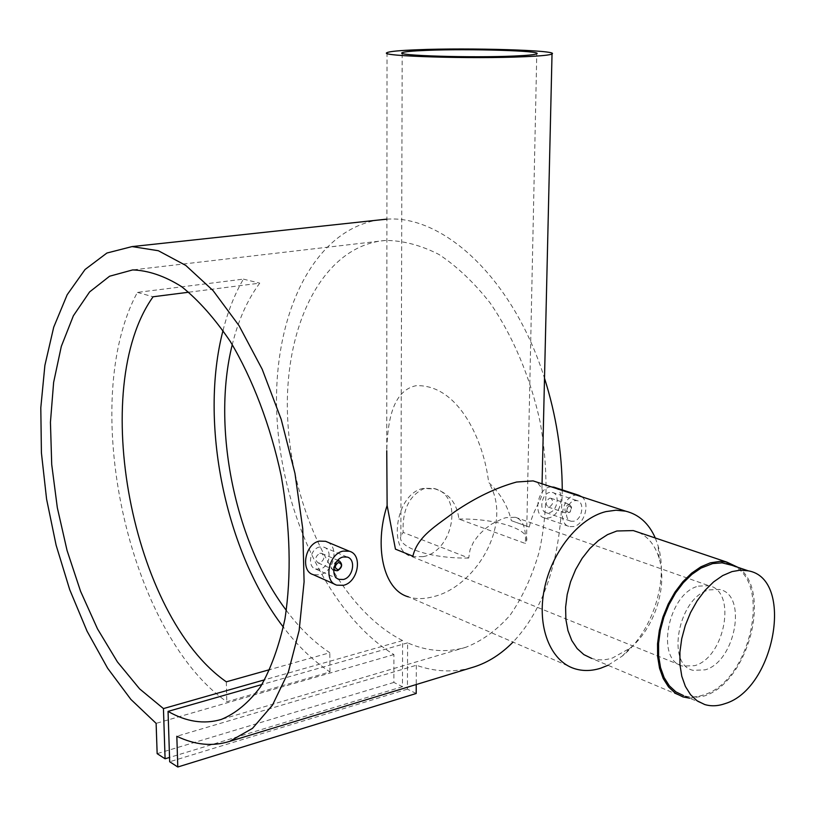 <?xml version="1.0" encoding="UTF-8"?>
<svg xmlns="http://www.w3.org/2000/svg" width="816" height="816" viewBox="0 0 816 816"><rect width="100%" height="100%" fill="white"/><g stroke="black" fill="none" stroke-linecap="round" stroke-linejoin="round"><path stroke-width="0.61" stroke-dasharray="4.08 3.06" d="M709.053 589.907L719.498 589.458C747.752 594.476 735.624 661.399 705.197 669.844L693.161 670.344C665.468 664.693 678.657 596.965 709.053 589.907L719.498 589.458C747.752 594.476 735.624 661.399 705.197 669.844L693.161 670.344C665.468 664.693 678.657 596.965 709.053 589.907M698.445 586.123L708.89 585.704C737.144 590.753 725.149 657.308 694.742 665.652L682.706 666.111C655.013 660.44 668.069 593.089 698.445 586.123M731.83 565.284C772.568 580.849 750.618 681.136 703.994 694.773C696.793 697.282 689.959 697.558 683.522 695.599L704.708 704.524M549.596 498.219L550.769 498.209C553.86 501.126 553.401 504.064 549.382 507.032L548.189 507.032C545.17 504.125 545.629 501.177 549.596 498.219M568.354 504.492L569.527 504.482L571.557 507.113L570.109 512.071L566.916 513.407C563.856 510.459 564.335 507.491 568.354 504.492M569.119 505.869L571.526 507.838L570.445 511.561L568.936 512.55C565.723 511.132 565.784 508.909 569.119 505.869M573.903 521.21L571.108 521.24C563.234 519.823 566.11 502.166 574.474 500.667L577.147 500.636C585.062 501.993 582.267 519.619 573.903 521.21M549.607 492.436C541.375 493.915 538.723 511.377 546.363 512.723L549.117 512.703C557.552 511.193 560.419 493.874 552.289 492.425L549.607 492.436M554.839 487.458C566.171 491.365 560.949 515.702 548.791 517.895L544.558 517.936C533.154 515.926 537.061 489.304 549.545 487.06L551.249 486.826M581.859 496.842C590.417 502.972 584.552 524.443 573.75 526.555L569.456 526.595C557.501 524.413 561.898 497.536 574.627 495.281L576.331 495.037M319.79 553.309L321.596 553.37C325.094 556.675 324.523 559.868 319.882 562.948L318.056 562.887C314.629 559.582 315.211 556.39 319.79 553.309M319.617 546.985C310.06 548.74 306.928 566.732 315.578 569.017L319.821 569.14C329.552 567.344 332.897 549.505 323.738 547.118L319.617 546.985M327.359 542.038C339.68 547.607 333.54 572.2 319.688 574.811L313.191 574.637M468.721 558.022C430.838 558.766 396.872 547.363 400.87 536.245L403.104 532.399L468.721 558.022L470.036 549.8L473.535 542.038L478.696 535.051L484.979 528.962L491.956 523.892L502.666 518.639L506.032 517.65L515.294 517.252C523.005 519.619 526.33 528.35 525.3 543.476L458.878 519.058C457.123 503.554 449.239 493.517 435.234 488.947L424.238 488.539C409.306 495.251 402.268 509.878 403.104 532.399M387.019 52.663L386.753 450.758C387.549 422.647 392.119 390.731 416.027 385.703C458.878 384.02 484.082 441.844 488.651 482.47C500.167 493.109 507.746 505.838 511.377 520.679L529.268 527.054C534.092 505.93 544.374 498.137 541.946 488.519L537.224 482.236M529.268 527.054L511.377 520.679M638.724 532.409C648.506 537.03 655.309 545.68 659.134 558.368C667.927 586.694 654.136 629.075 629.86 648.281L612.51 658.012C605.217 660.317 598.271 660.45 591.692 658.41L682.992 696.925M655.299 537.999L658.094 545.812C668.875 580.706 652.025 632.471 622.18 656.135L607.981 665.285M738.001 567.365C772.701 590.733 748.078 683.023 703.933 696.079L689.632 698.17M574.342 668.59L408.5 596.884C415.793 599.209 423.932 599.179 432.939 596.771C474.973 587.449 514.243 524.086 488.651 482.47M423.178 556.645L411.835 556.573C387.406 551.31 395.352 493.323 423.596 488.305L433.918 488.478C464.09 494.904 453.431 551.361 423.178 556.645M223.023 330.46C227.919 311.263 234.702 294.148 243.392 279.123L137.404 292.393C78.101 401.554 127.796 632.237 226.787 701.75L329.95 671.945C313.171 660.848 297.646 645.915 283.366 627.147M471.373 667.743C453.308 672.68 434.969 671.854 416.344 665.254L176.827 736.267M416.201 693.488L407.429 689.143L407.602 642.865C427.36 651.443 446.811 652.902 465.956 647.241C482.083 640.907 496.811 630.217 510.122 615.162C522.301 597.71 531.981 576.667 539.162 552.055C547.903 512.142 548.27 469.027 540.284 422.698C530.502 377.645 512.917 335.947 490.018 302.828C473.984 282.499 456.98 266.393 439.018 254.5C420.913 245.249 403.155 240.557 385.744 240.424C321.83 245.32 282.458 328.552 287.803 421.066C292.771 513.682 340.313 609.154 402.604 640.55L402.472 686.695L393.863 682.431L393.904 654.575C329.327 615.05 282.091 514.549 276.981 417.486C271.697 320.576 310.61 232.04 376.727 220.218M386.906 219.178C443.965 214.843 513.723 279.562 544.507 378.226M562.265 489.886C561.082 558.022 544.67 608.756 513.029 642.08M393.904 654.575L156.121 723.364M188.802 292.21L259.743 283.152C247.391 299.809 238.231 320.311 232.264 344.658M286.324 610.409C299.625 628.228 314.109 642.335 329.807 652.739L269.872 669.579M407.602 642.865L261.946 684.532M402.604 640.55L264.731 679.769M416.344 665.254L416.242 684.532M407.429 689.143L169.677 761.756M402.472 686.695L169.534 757.442M393.863 682.431L157.151 753.658M412.876 556.186L395.444 549.148M458.878 519.058C495.496 518.344 530.645 529.268 526.493 541.079L525.3 543.476M337.1 561.082C334.091 562.785 332.999 565.325 333.815 568.691M137.404 292.393L153.092 296.769M226.328 681.819L226.787 701.75M243.392 279.123L259.743 283.152M329.95 671.945L329.807 652.739M515.294 517.252L708.89 585.704M411.835 556.573L682.706 666.111M550.769 498.209L569.527 504.482M571.526 507.838L571.557 507.113M570.445 511.561L570.109 512.071M546.363 512.723L571.108 521.24M321.596 553.37L337.793 560.296M315.578 569.017L337.916 578.87M400.87 536.245L402.186 53.244M541.946 488.519L542.059 483.817M659.134 558.368L658.094 545.812M629.86 648.281L622.18 656.135M385.744 240.424L132.661 269.923M465.956 647.241L221.279 719.437M435.234 488.947L433.918 488.478M526.493 541.079L536.775 53.785M335.06 584.389L336.753 585.143M323.738 547.118L347.32 557.093M318.056 562.887L333.713 569.721M544.558 517.936L569.456 526.595M552.289 492.425L577.147 500.636M548.189 507.032L566.916 513.407"/><path stroke-width="1.22" d="M731.983 571.598L740.326 570.149L748.231 570.823C794.682 578.626 774.955 688.704 725.2 703.586C717.978 706.146 711.144 706.462 704.708 704.524L697.078 700.791L690.55 694.691L685.389 686.429L681.799 676.301L679.952 664.673L679.922 651.984L681.727 638.724L685.307 625.433L690.52 612.622L697.15 600.811L704.942 590.447L713.572 581.93L722.711 575.566L731.983 571.598M683.522 695.599L675.883 691.866L669.334 685.807L664.142 677.606L660.532 667.57L658.634 656.054L658.563 643.498L660.317 630.401L663.847 617.263L669.008 604.615L675.587 592.946L683.329 582.726L691.927 574.342L701.026 568.089L712.694 563.57L722.078 562.836L731.83 565.284M551.249 486.826L554.839 487.458M576.331 495.037L578.636 495.241L581.859 496.842M333.815 568.691L335.794 570.629L337.64 570.68C342.281 567.548 342.863 564.315 339.385 560.98L337.1 561.082M338.395 569.792C342.363 566.375 342.343 563.938 338.344 562.479C334.366 565.906 334.387 568.344 338.395 569.792M343.199 556.991C333.489 558.787 330.113 576.994 339.028 579.37L343.332 579.482C353.053 577.575 356.306 559.378 347.32 557.093L343.199 556.991M335.06 584.389L313.191 574.637C300.227 571.2 304.868 543.762 319.382 541.1L325.594 541.304L327.359 542.038M343.363 585.327C358.163 582.379 363.079 554.686 349.36 551.239L343.169 551.096C328.399 553.778 323.218 581.492 336.753 585.143L343.363 585.327M426.921 50.357C412.325 50.939 404.083 51.724 402.186 52.714C394.383 55.61 471.934 58.007 514.366 56.029C527.636 55.437 535.112 54.692 536.775 53.785C543.374 50.786 468.884 48.583 426.921 50.357M524.872 56.702C540.957 55.988 550.004 55.08 552.024 53.978C559.949 50.276 469.006 47.603 417.649 49.756C399.585 50.459 389.375 51.428 387.019 52.663C377.267 56.202 472.811 59.17 524.872 56.702M537.224 482.236L533.093 480.889L516.579 482.032C496.281 487.621 475.718 497.485 454.889 511.632C436.693 525.667 417.7 535.877 412.876 556.186L395.444 549.148L387.121 505.471C373.993 545.945 383.081 590.09 408.5 596.884M591.692 658.41L583.889 654.626L577.167 648.587L571.781 640.509L567.967 630.656L565.876 619.415L565.61 607.206L567.202 594.497L570.578 581.788L575.617 569.578L582.114 558.358L589.815 548.556L598.403 540.549L607.532 534.623L616.865 530.992L633.308 530.584L638.724 532.409M607.981 665.285L600.79 668.171C591.518 671.129 582.706 671.272 574.342 668.59C550.321 660.929 536.785 626.851 544.272 589.427C551.585 552.004 578.707 518.242 605.89 511.612L615.978 510.214L625.597 511.153C638.959 514.478 648.863 523.423 655.299 537.999M689.632 698.17L682.992 696.925L675.209 693.11L668.528 686.919L663.235 678.555L659.552 668.304L657.625 656.554L657.543 643.742L659.348 630.37L662.949 616.967L668.212 604.054L674.944 592.161L682.849 581.726L691.621 573.169L700.903 566.804L710.348 562.826L720.018 561.377L726.883 562.122L738.001 567.365M283.366 627.147C225.114 551.402 199.002 422.698 223.023 330.46M156.121 723.364L130.866 699.394L107.61 668.202L87.047 631.156L69.727 589.703L56.12 545.221L46.583 499.127L41.412 452.839L40.8 407.765L44.89 365.374L53.713 327.185L67.187 294.719L85.058 269.504L106.906 253.031L132.07 246.585L158.335 250.726L185.752 265.414L213.109 290.618L239.047 325.676L262.191 369.25L281.194 419.342L294.974 473.402L302.726 528.544L304.093 581.818L299.146 630.462L288.334 672.149L272.452 705.146L252.501 728.372L229.622 741.377C212.517 746.711 194.922 745.008 176.827 736.267L177.786 766.999L169.677 761.756L168.055 711.389C186.272 721.844 204.01 724.526 221.279 719.437C235.793 713.429 248.89 702.525 260.559 686.725C271.126 668.202 279.266 645.548 284.978 618.773C291.587 575.147 290.333 527.513 281.214 475.881C270.473 425.626 252.644 378.818 230.316 341.496C214.792 318.546 198.584 300.278 181.693 286.702C164.801 276.063 148.461 270.463 132.661 269.923L109.589 276.226L89.617 291.914L73.379 315.772L61.302 346.423L53.621 382.418L50.439 422.27L51.714 464.508L57.324 507.695L67.045 550.423L80.57 591.294L97.522 628.912L117.412 661.898L139.628 688.888L163.445 708.584L165.087 758.788L157.151 753.658L156.121 723.364M376.727 220.218L386.906 219.178M544.507 378.226C556.135 415.028 562.051 452.248 562.265 489.886M513.029 642.08C501.197 654.075 488.274 662.327 474.269 666.856L471.373 667.743M387.121 505.471L386.753 450.758M232.264 344.658C211.507 427.462 234.784 542.12 286.324 610.409M269.872 669.579L226.328 681.819C131.764 616.162 88.128 387.824 153.092 296.769L188.802 292.21M261.946 684.532L168.055 711.389M264.731 679.769L163.445 708.584M416.242 684.532L416.201 693.488L177.786 766.999M169.534 757.442L165.087 758.788M748.231 570.823L726.526 563.489M553.585 487.05L578.636 495.241M337.793 560.296L339.385 560.98M337.916 578.87L339.028 579.37M325.594 541.304L349.36 551.239M402.186 53.244L402.186 52.714M542.059 483.817L552.024 53.978M726.883 562.122L633.308 530.584M625.597 511.153L533.093 480.889M386.019 219.218L132.07 246.585M474.269 666.856L229.622 741.377M333.713 569.721L335.305 570.415"/></g></svg>
